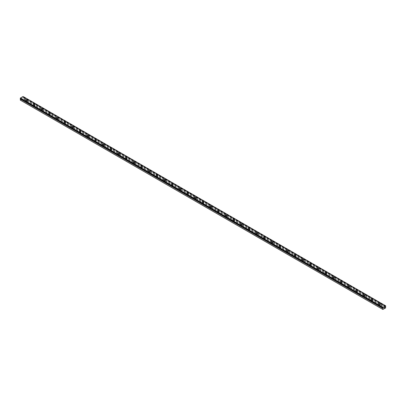<?xml version="1.0" encoding="UTF-8"?>
<svg xmlns="http://www.w3.org/2000/svg" width="406" height="406" viewBox="0 0 406 406"><rect width="100%" height="100%" fill="white"/><g stroke="black" fill="none" stroke-linecap="round" stroke-linejoin="round"><path stroke-width="0.3" stroke-dasharray="2.03 1.52" d="M20.305 98.506L20.645 98.704M385.441 306.444L22.914 97.146L23.081 96.486M20.3 100.125L23.025 98.734L22.914 97.146M26.197 102.434A0.477 0.274 0 0 0 26.867 102.048A0.477 0.274 0 0 0 26.197 102.434M26.197 101.216A0.477 0.274 0 0 0 26.867 100.83A0.477 0.274 0 0 0 26.197 101.216M27.349 100.028L27.349 100.028A0.812 0.472 180 0 1 26.847 100.465A0.812 0.472 180 0 1 25.959 100.363A0.812 0.472 180 0 1 25.72 100.028L25.72 100.028M33.871 106.864A0.477 0.274 0 0 0 34.54 106.479A0.477 0.274 0 0 0 33.871 106.864M33.871 105.646A0.477 0.274 0 0 0 34.54 105.261A0.477 0.274 0 0 0 33.871 105.646M35.023 104.459L35.023 104.459A0.812 0.472 180 0 1 34.52 104.895A0.812 0.472 180 0 1 33.632 104.794A0.812 0.472 180 0 1 33.393 104.459L33.393 104.459M41.544 111.295A0.477 0.274 0 0 0 42.214 110.909A0.477 0.274 0 0 0 41.544 111.295M41.544 110.077A0.477 0.274 0 0 0 42.214 109.691A0.477 0.274 0 0 0 41.544 110.077M42.691 108.889L42.691 108.889A0.812 0.472 180 0 1 42.188 109.321A0.812 0.472 180 0 1 41.305 109.219A0.812 0.472 180 0 1 41.067 108.889L41.067 108.889M49.217 115.725A0.477 0.274 0 0 0 49.887 115.34A0.477 0.274 0 0 0 49.217 115.725M49.217 114.507A0.477 0.274 0 0 0 49.887 114.122A0.477 0.274 0 0 0 49.217 114.507M50.364 113.32L50.364 113.32A0.812 0.472 180 0 1 49.862 113.751A0.812 0.472 180 0 1 48.974 113.65A0.812 0.472 180 0 1 48.735 113.32L48.735 113.315M56.886 120.156A0.477 0.274 0 0 0 57.561 119.765A0.477 0.274 0 0 0 56.886 120.156M56.886 118.938A0.477 0.274 0 0 0 57.561 118.547A0.477 0.274 0 0 0 56.886 118.938M58.038 117.75L58.038 117.745A0.812 0.472 180 0 1 58.038 117.75A0.812 0.472 180 0 1 57.535 118.182A0.812 0.472 180 0 1 56.647 118.08A0.812 0.472 180 0 1 56.409 117.75A0.812 0.472 180 0 1 56.409 117.745L56.409 117.745M64.559 124.586A0.477 0.274 0 0 0 65.234 124.195A0.477 0.274 0 0 0 64.559 124.586M64.559 123.368A0.477 0.274 0 0 0 65.234 122.977A0.477 0.274 0 0 0 64.559 123.368M65.711 122.176L65.711 122.176A0.812 0.472 180 0 1 65.209 122.612A0.812 0.472 180 0 1 64.321 122.51A0.812 0.472 180 0 1 64.082 122.176L64.082 122.176M72.232 129.012A0.477 0.274 0 0 0 72.902 128.626A0.477 0.274 0 0 0 72.232 129.012M72.232 127.794A0.477 0.274 0 0 0 72.902 127.408A0.477 0.274 0 0 0 72.232 127.794M73.384 126.606L73.384 126.606A0.812 0.472 180 0 1 72.882 127.042A0.812 0.472 180 0 1 71.994 126.941A0.812 0.472 180 0 1 71.755 126.606L71.755 126.606M79.906 133.442A0.477 0.274 0 0 0 80.576 133.056A0.477 0.274 0 0 0 79.906 133.442M79.906 132.224A0.477 0.274 0 0 0 80.576 131.838A0.477 0.274 0 0 0 79.906 132.224M81.053 131.036L81.053 131.036A0.812 0.472 180 0 1 80.55 131.473A0.812 0.472 180 0 1 79.667 131.371A0.812 0.472 180 0 1 79.429 131.036L79.429 131.036M87.579 137.873A0.477 0.274 0 0 0 88.249 137.487A0.477 0.274 0 0 0 87.579 137.873M87.579 136.655A0.477 0.274 0 0 0 88.249 136.269A0.477 0.274 0 0 0 87.579 136.655M88.726 135.467L88.726 135.467A0.812 0.472 180 0 1 88.224 135.898A0.812 0.472 180 0 1 87.336 135.797A0.812 0.472 180 0 1 87.097 135.467L87.097 135.467M95.253 142.303A0.477 0.274 0 0 0 95.923 141.917A0.477 0.274 0 0 0 95.253 142.303M95.253 141.085A0.477 0.274 0 0 0 95.923 140.699A0.477 0.274 0 0 0 95.253 141.085M96.4 139.897L96.4 139.897A0.812 0.472 180 0 1 95.897 140.329A0.812 0.472 180 0 1 95.009 140.227A0.812 0.472 180 0 1 94.771 139.897L94.771 139.892M102.921 146.733A0.477 0.274 0 0 0 103.596 146.343A0.477 0.274 0 0 0 102.921 146.733M102.921 145.515A0.477 0.274 0 0 0 103.596 145.125A0.477 0.274 0 0 0 102.921 145.515M104.073 144.328L104.073 144.323A0.812 0.472 180 0 1 104.073 144.328A0.812 0.472 180 0 1 103.571 144.759A0.812 0.472 180 0 1 102.682 144.658A0.812 0.472 180 0 1 102.444 144.328A0.812 0.472 180 0 1 102.444 144.323L102.444 144.323M110.594 151.164A0.477 0.274 0 0 0 111.264 150.773A0.477 0.274 0 0 0 110.594 151.164M110.594 149.946A0.477 0.274 0 0 0 111.264 149.555A0.477 0.274 0 0 0 110.594 149.946M111.746 148.753L111.746 148.753A0.812 0.472 180 0 1 111.244 149.19A0.812 0.472 180 0 1 110.356 149.088A0.812 0.472 180 0 1 110.117 148.753L110.117 148.753M118.268 155.589A0.477 0.274 0 0 0 118.938 155.204A0.477 0.274 0 0 0 118.268 155.589M118.268 154.371A0.477 0.274 0 0 0 118.938 153.986A0.477 0.274 0 0 0 118.268 154.371M119.415 153.184L119.415 153.184A0.812 0.472 180 0 1 118.912 153.62A0.812 0.472 180 0 1 118.029 153.519A0.812 0.472 180 0 1 117.791 153.184L117.791 153.184M125.941 160.02A0.477 0.274 0 0 0 126.611 159.634A0.477 0.274 0 0 0 125.941 160.02M125.941 158.802A0.477 0.274 0 0 0 126.611 158.416A0.477 0.274 0 0 0 125.941 158.802M127.088 157.614L127.088 157.614A0.812 0.472 180 0 1 126.586 158.051A0.812 0.472 180 0 1 125.703 157.949A0.812 0.472 180 0 1 125.464 157.614L125.464 157.614M133.615 164.45A0.477 0.274 0 0 0 134.285 164.065A0.477 0.274 0 0 0 133.615 164.45M133.615 163.232A0.477 0.274 0 0 0 134.285 162.847A0.477 0.274 0 0 0 133.615 163.232M134.762 162.045L134.762 162.045A0.812 0.472 180 0 1 134.259 162.481A0.812 0.472 180 0 1 133.371 162.375A0.812 0.472 180 0 1 133.132 162.045L133.132 162.045M141.283 168.881A0.477 0.274 0 0 0 141.958 168.495A0.477 0.274 0 0 0 141.283 168.881M141.283 167.663A0.477 0.274 0 0 0 141.958 167.277A0.477 0.274 0 0 0 141.283 167.663M142.435 166.47L142.435 166.475A0.812 0.472 180 0 1 141.933 166.907A0.812 0.472 180 0 1 141.044 166.805A0.812 0.472 180 0 1 140.806 166.475L140.806 166.47M148.956 173.311A0.477 0.274 0 0 0 149.626 172.92A0.477 0.274 0 0 0 148.956 173.311M148.956 172.093A0.477 0.274 0 0 0 149.626 171.702A0.477 0.274 0 0 0 148.956 172.093M150.108 170.906L150.108 170.901A0.812 0.472 180 0 1 150.108 170.906A0.812 0.472 180 0 1 149.606 171.337A0.812 0.472 180 0 1 148.718 171.236A0.812 0.472 180 0 1 148.479 170.906A0.812 0.472 180 0 1 148.479 170.901L148.479 170.901M156.63 177.742A0.477 0.274 0 0 0 157.3 177.351A0.477 0.274 0 0 0 156.63 177.742M156.63 176.524A0.477 0.274 0 0 0 157.3 176.133A0.477 0.274 0 0 0 156.63 176.524M157.777 175.331L157.777 175.331A0.812 0.472 180 0 1 157.274 175.768A0.812 0.472 180 0 1 156.391 175.666A0.812 0.472 180 0 1 156.153 175.331L156.153 175.331M164.303 182.167A0.477 0.274 0 0 0 164.973 181.781A0.477 0.274 0 0 0 164.303 182.167M164.303 180.949A0.477 0.274 0 0 0 164.973 180.563A0.477 0.274 0 0 0 164.303 180.949M165.45 179.762L165.45 179.762A0.812 0.472 180 0 1 164.948 180.198A0.812 0.472 180 0 1 164.065 180.097A0.812 0.472 180 0 1 163.826 179.762L163.826 179.762M171.977 186.598A0.477 0.274 0 0 0 172.646 186.212A0.477 0.274 0 0 0 171.977 186.598M171.977 185.38A0.477 0.274 0 0 0 172.646 184.994A0.477 0.274 0 0 0 171.977 185.38M173.123 184.192L173.123 184.192A0.812 0.472 180 0 1 172.621 184.628A0.812 0.472 180 0 1 171.733 184.527A0.812 0.472 180 0 1 171.494 184.192L171.494 184.192M179.645 191.028A0.477 0.274 0 0 0 180.32 190.642A0.477 0.274 0 0 0 179.645 191.028M179.645 189.81A0.477 0.274 0 0 0 180.32 189.424A0.477 0.274 0 0 0 179.645 189.81M180.797 188.623L180.797 188.623A0.812 0.472 180 0 1 180.294 189.059A0.812 0.472 180 0 1 179.406 188.952A0.812 0.472 180 0 1 179.168 188.623L179.168 188.623M187.318 195.459A0.477 0.274 0 0 0 187.993 195.073A0.477 0.274 0 0 0 187.318 195.459M187.318 194.241A0.477 0.274 0 0 0 187.993 193.855A0.477 0.274 0 0 0 187.318 194.241M188.47 193.053L188.47 193.053A0.812 0.472 180 0 1 187.968 193.484A0.812 0.472 180 0 1 187.08 193.383A0.812 0.472 180 0 1 186.841 193.053L186.841 193.048M194.992 199.889A0.477 0.274 0 0 0 195.662 199.498A0.477 0.274 0 0 0 194.992 199.889M194.992 198.671A0.477 0.274 0 0 0 195.662 198.28A0.477 0.274 0 0 0 194.992 198.671M196.144 197.483L196.144 197.478A0.812 0.472 180 0 1 196.144 197.483A0.812 0.472 180 0 1 195.641 197.915A0.812 0.472 180 0 1 194.753 197.813A0.812 0.472 180 0 1 194.515 197.483A0.812 0.472 180 0 1 194.515 197.478L194.515 197.483M202.665 204.32A0.477 0.274 0 0 0 203.335 203.929A0.477 0.274 0 0 0 202.665 204.32M202.665 203.101A0.477 0.274 0 0 0 203.335 202.711A0.477 0.274 0 0 0 202.665 203.101M203.812 201.909L203.812 201.909A0.812 0.472 180 0 1 203.31 202.345A0.812 0.472 180 0 1 202.427 202.244A0.812 0.472 180 0 1 202.188 201.909L202.188 201.909M210.338 208.75A0.477 0.274 0 0 0 211.008 208.359A0.477 0.274 0 0 0 210.338 208.75M210.338 207.527A0.477 0.274 0 0 0 211.008 207.141A0.477 0.274 0 0 0 210.338 207.527M211.485 206.339L211.485 206.339A0.812 0.472 180 0 1 210.983 206.776A0.812 0.472 180 0 1 210.095 206.674A0.812 0.472 180 0 1 209.856 206.339L209.856 206.339M218.007 213.175A0.477 0.274 0 0 0 218.682 212.79A0.477 0.274 0 0 0 218.007 213.175M218.007 211.957A0.477 0.274 0 0 0 218.682 211.572A0.477 0.274 0 0 0 218.007 211.957M219.159 210.77L219.159 210.77A0.812 0.472 180 0 1 218.656 211.206A0.812 0.472 180 0 1 217.768 211.105A0.812 0.472 180 0 1 217.53 210.77L217.53 210.77M225.68 217.606A0.477 0.274 0 0 0 226.355 217.22A0.477 0.274 0 0 0 225.68 217.606M225.68 216.388A0.477 0.274 0 0 0 226.355 216.002A0.477 0.274 0 0 0 225.68 216.388M226.832 215.2L226.832 215.2A0.812 0.472 180 0 1 226.33 215.637A0.812 0.472 180 0 1 225.442 215.53A0.812 0.472 180 0 1 225.203 215.2L225.203 215.2M233.354 222.036A0.477 0.274 0 0 0 234.023 221.651A0.477 0.274 0 0 0 233.354 222.036M233.354 220.818A0.477 0.274 0 0 0 234.023 220.433A0.477 0.274 0 0 0 233.354 220.818M234.506 219.631L234.506 219.631A0.812 0.472 180 0 1 234.003 220.062A0.812 0.472 180 0 1 233.115 219.961A0.812 0.472 180 0 1 232.877 219.631L232.877 219.626M241.027 226.467A0.477 0.274 0 0 0 241.697 226.076A0.477 0.274 0 0 0 241.027 226.467M241.027 225.249A0.477 0.274 0 0 0 241.697 224.858A0.477 0.274 0 0 0 241.027 225.249M242.174 224.061L242.174 224.056A0.812 0.472 180 0 1 242.174 224.061A0.812 0.472 180 0 1 241.671 224.493A0.812 0.472 180 0 1 240.788 224.391A0.812 0.472 180 0 1 240.55 224.061A0.812 0.472 180 0 1 240.55 224.056L240.55 224.056M248.7 230.897A0.477 0.274 0 0 0 249.37 230.506A0.477 0.274 0 0 0 248.7 230.897M248.7 229.679A0.477 0.274 0 0 0 249.37 229.288A0.477 0.274 0 0 0 248.7 229.679M249.847 228.492L249.847 228.487A0.812 0.472 180 0 1 249.847 228.492A0.812 0.472 180 0 1 249.345 228.923A0.812 0.472 180 0 1 248.457 228.822A0.812 0.472 180 0 1 248.223 228.492A0.812 0.472 180 0 1 248.223 228.487L248.223 228.492M256.374 235.328A0.477 0.274 0 0 0 257.044 234.937A0.477 0.274 0 0 0 256.374 235.328M256.374 234.105A0.477 0.274 0 0 0 257.044 233.719A0.477 0.274 0 0 0 256.374 234.105M257.521 232.917L257.521 232.917A0.812 0.472 180 0 1 257.018 233.354A0.812 0.472 180 0 1 256.13 233.252A0.812 0.472 180 0 1 255.892 232.917L255.892 232.917M264.042 239.753A0.477 0.274 0 0 0 264.717 239.367A0.477 0.274 0 0 0 264.042 239.753M264.042 238.535A0.477 0.274 0 0 0 264.717 238.149A0.477 0.274 0 0 0 264.042 238.535M265.194 237.348L265.194 237.348A0.812 0.472 180 0 1 264.692 237.784A0.812 0.472 180 0 1 263.804 237.683A0.812 0.472 180 0 1 263.565 237.348L263.565 237.348M271.715 244.184A0.477 0.274 0 0 0 272.385 243.798A0.477 0.274 0 0 0 271.715 244.184M271.715 242.966A0.477 0.274 0 0 0 272.385 242.58A0.477 0.274 0 0 0 271.715 242.966M272.868 241.778L272.868 241.778A0.812 0.472 180 0 1 272.365 242.215A0.812 0.472 180 0 1 271.477 242.108A0.812 0.472 180 0 1 271.238 241.778L271.238 241.778M279.389 248.614A0.477 0.274 0 0 0 280.059 248.228A0.477 0.274 0 0 0 279.389 248.614M279.389 247.396A0.477 0.274 0 0 0 280.059 247.01A0.477 0.274 0 0 0 279.389 247.396M280.536 246.209L280.536 246.209A0.812 0.472 180 0 1 280.033 246.64A0.812 0.472 180 0 1 279.15 246.538A0.812 0.472 180 0 1 278.912 246.209L278.912 246.203M287.062 253.045A0.477 0.274 0 0 0 287.732 252.654A0.477 0.274 0 0 0 287.062 253.045M287.062 251.827A0.477 0.274 0 0 0 287.732 251.436A0.477 0.274 0 0 0 287.062 251.827M288.209 250.639L288.209 250.634A0.812 0.472 180 0 1 288.209 250.639A0.812 0.472 180 0 1 287.707 251.07A0.812 0.472 180 0 1 286.824 250.969A0.812 0.472 180 0 1 286.585 250.639A0.812 0.472 180 0 1 286.585 250.634L286.585 250.634M294.736 257.475A0.477 0.274 0 0 0 295.406 257.084A0.477 0.274 0 0 0 294.736 257.475M294.736 256.257A0.477 0.274 0 0 0 295.406 255.866A0.477 0.274 0 0 0 294.736 256.257M295.883 255.069L295.883 255.064A0.812 0.472 180 0 1 295.883 255.069A0.812 0.472 180 0 1 295.38 255.501A0.812 0.472 180 0 1 294.492 255.399A0.812 0.472 180 0 1 294.254 255.069A0.812 0.472 180 0 1 294.254 255.064L294.254 255.064M302.404 261.906A0.477 0.274 0 0 0 303.079 261.515A0.477 0.274 0 0 0 302.404 261.906M302.404 260.688A0.477 0.274 0 0 0 303.079 260.297A0.477 0.274 0 0 0 302.404 260.688M303.556 259.495L303.556 259.495A0.812 0.472 180 0 1 303.054 259.931A0.812 0.472 180 0 1 302.165 259.83A0.812 0.472 180 0 1 301.927 259.495L301.927 259.495M310.077 266.331A0.477 0.274 0 0 0 310.747 265.945A0.477 0.274 0 0 0 310.077 266.331M310.077 265.113A0.477 0.274 0 0 0 310.747 264.727A0.477 0.274 0 0 0 310.077 265.113M311.229 263.925L311.229 263.925A0.812 0.472 180 0 1 310.727 264.362A0.812 0.472 180 0 1 309.839 264.26A0.812 0.472 180 0 1 309.6 263.925L309.6 263.925M317.751 270.761A0.477 0.274 0 0 0 318.421 270.376A0.477 0.274 0 0 0 317.751 270.761M317.751 269.543A0.477 0.274 0 0 0 318.421 269.158A0.477 0.274 0 0 0 317.751 269.543M318.903 268.356L318.903 268.356A0.812 0.472 180 0 1 318.4 268.792A0.812 0.472 180 0 1 317.512 268.691A0.812 0.472 180 0 1 317.274 268.356L317.274 268.356M325.424 275.192A0.477 0.274 0 0 0 326.094 274.806A0.477 0.274 0 0 0 325.424 275.192M325.424 273.974A0.477 0.274 0 0 0 326.094 273.588A0.477 0.274 0 0 0 325.424 273.974M326.571 272.786L326.571 272.786A0.812 0.472 180 0 1 326.069 273.218A0.812 0.472 180 0 1 325.186 273.116A0.812 0.472 180 0 1 324.947 272.786L324.947 272.781M333.098 279.622A0.477 0.274 0 0 0 333.768 279.237A0.477 0.274 0 0 0 333.098 279.622M333.098 278.404A0.477 0.274 0 0 0 333.768 278.014A0.477 0.274 0 0 0 333.098 278.404M334.245 277.217L334.245 277.212A0.812 0.472 180 0 1 334.245 277.217A0.812 0.472 180 0 1 333.742 277.648A0.812 0.472 180 0 1 332.854 277.547A0.812 0.472 180 0 1 332.615 277.217A0.812 0.472 180 0 1 332.615 277.212L332.615 277.212M340.766 284.053A0.477 0.274 0 0 0 341.441 283.662A0.477 0.274 0 0 0 340.766 284.053M340.766 282.835A0.477 0.274 0 0 0 341.441 282.444A0.477 0.274 0 0 0 340.766 282.835M341.918 281.647L341.918 281.642A0.812 0.472 180 0 1 341.918 281.647A0.812 0.472 180 0 1 341.416 282.079A0.812 0.472 180 0 1 340.527 281.977A0.812 0.472 180 0 1 340.289 281.647A0.812 0.472 180 0 1 340.289 281.642L340.289 281.642M348.439 288.483A0.477 0.274 0 0 0 349.114 288.093A0.477 0.274 0 0 0 348.439 288.483M348.439 287.265A0.477 0.274 0 0 0 349.114 286.875A0.477 0.274 0 0 0 348.439 287.265M349.591 286.073L349.591 286.073A0.812 0.472 180 0 1 349.089 286.509A0.812 0.472 180 0 1 348.201 286.408A0.812 0.472 180 0 1 347.962 286.073L347.962 286.073M356.113 292.909A0.477 0.274 0 0 0 356.783 292.523A0.477 0.274 0 0 0 356.113 292.909M356.113 291.691A0.477 0.274 0 0 0 356.783 291.305A0.477 0.274 0 0 0 356.113 291.691M357.265 290.503L357.265 290.503A0.812 0.472 180 0 1 356.762 290.94A0.812 0.472 180 0 1 355.874 290.838A0.812 0.472 180 0 1 355.636 290.503L355.636 290.503M363.786 297.339A0.477 0.274 0 0 0 364.456 296.953A0.477 0.274 0 0 0 363.786 297.339M363.786 296.121A0.477 0.274 0 0 0 364.456 295.735A0.477 0.274 0 0 0 363.786 296.121M364.933 294.934L364.933 294.934A0.812 0.472 180 0 1 364.431 295.37A0.812 0.472 180 0 1 363.548 295.269A0.812 0.472 180 0 1 363.309 294.934L363.309 294.934M371.46 301.77A0.477 0.274 0 0 0 372.129 301.384A0.477 0.274 0 0 0 371.46 301.77M371.46 300.552A0.477 0.274 0 0 0 372.129 300.166A0.477 0.274 0 0 0 371.46 300.552M372.606 299.359L372.606 299.364A0.812 0.472 180 0 1 372.104 299.795A0.812 0.472 180 0 1 371.216 299.694A0.812 0.472 180 0 1 370.977 299.364L370.977 299.359M379.133 306.2A0.477 0.274 0 0 0 379.803 305.814A0.477 0.274 0 0 0 379.133 306.2M379.133 304.982A0.477 0.274 0 0 0 379.803 304.591A0.477 0.274 0 0 0 379.133 304.982M380.28 303.795L380.28 303.795A0.812 0.472 180 0 1 379.777 304.226A0.812 0.472 180 0 1 378.889 304.124A0.812 0.472 180 0 1 378.651 303.795L378.651 303.789M378.889 305.119A0.812 0.472 0 0 0 379.777 305.221A0.812 0.472 0 0 0 380.28 304.789A0.812 0.472 0 0 0 380.041 304.454A0.812 0.472 0 0 0 379.153 304.353A0.812 0.472 0 0 0 378.651 304.789A0.812 0.472 0 0 0 378.889 305.119M378.889 304.236A0.812 0.472 0 0 0 379.777 304.338A0.812 0.472 0 0 0 380.28 303.906A0.812 0.472 0 0 0 380.041 303.571A0.812 0.472 0 0 0 379.153 303.47A0.812 0.472 0 0 0 378.651 303.906A0.812 0.472 0 0 0 378.889 304.236M371.216 300.689A0.812 0.472 0 0 0 372.104 300.79A0.812 0.472 0 0 0 372.606 300.359A0.812 0.472 0 0 0 372.368 300.024A0.812 0.472 0 0 0 371.48 299.922A0.812 0.472 0 0 0 370.977 300.359A0.812 0.472 0 0 0 371.216 300.689M371.216 299.806A0.812 0.472 0 0 0 372.104 299.907A0.812 0.472 0 0 0 372.606 299.476A0.812 0.472 0 0 0 372.368 299.141A0.812 0.472 0 0 0 371.48 299.039A0.812 0.472 0 0 0 370.977 299.476A0.812 0.472 0 0 0 371.216 299.806M363.548 296.258A0.812 0.472 0 0 0 364.431 296.365A0.812 0.472 0 0 0 364.933 295.928A0.812 0.472 0 0 0 364.695 295.598A0.812 0.472 0 0 0 363.812 295.492A0.812 0.472 0 0 0 363.309 295.928A0.812 0.472 0 0 0 363.548 296.258M363.548 295.375A0.812 0.472 0 0 0 364.431 295.477A0.812 0.472 0 0 0 364.933 295.045A0.812 0.472 0 0 0 364.695 294.71A0.812 0.472 0 0 0 363.812 294.609A0.812 0.472 0 0 0 363.309 295.045A0.812 0.472 0 0 0 363.548 295.375M355.874 291.833A0.812 0.472 0 0 0 356.762 291.934A0.812 0.472 0 0 0 357.265 291.498A0.812 0.472 0 0 0 357.026 291.168A0.812 0.472 0 0 0 356.138 291.066A0.812 0.472 0 0 0 355.636 291.498A0.812 0.472 0 0 0 355.874 291.833M355.874 290.95A0.812 0.472 0 0 0 356.762 291.051A0.812 0.472 0 0 0 357.265 290.615A0.812 0.472 0 0 0 357.026 290.285A0.812 0.472 0 0 0 356.138 290.183A0.812 0.472 0 0 0 355.636 290.615A0.812 0.472 0 0 0 355.874 290.95M348.201 287.402A0.812 0.472 0 0 0 349.089 287.504A0.812 0.472 0 0 0 349.591 287.067A0.812 0.472 0 0 0 349.353 286.737A0.812 0.472 0 0 0 348.465 286.636A0.812 0.472 0 0 0 347.962 287.067A0.812 0.472 0 0 0 348.201 287.402M348.201 286.519A0.812 0.472 0 0 0 349.089 286.621A0.812 0.472 0 0 0 349.591 286.184A0.812 0.472 0 0 0 349.353 285.854A0.812 0.472 0 0 0 348.465 285.753A0.812 0.472 0 0 0 347.962 286.184A0.812 0.472 0 0 0 348.201 286.519M340.527 282.972A0.812 0.472 0 0 0 341.416 283.073A0.812 0.472 0 0 0 341.918 282.642A0.812 0.472 0 0 0 341.679 282.307A0.812 0.472 0 0 0 340.791 282.206A0.812 0.472 0 0 0 340.289 282.642A0.812 0.472 0 0 0 340.527 282.972M340.527 282.089A0.812 0.472 0 0 0 341.416 282.19A0.812 0.472 0 0 0 341.918 281.754A0.812 0.472 0 0 0 341.679 281.424A0.812 0.472 0 0 0 340.791 281.322A0.812 0.472 0 0 0 340.289 281.754A0.812 0.472 0 0 0 340.527 282.089M332.854 278.541A0.812 0.472 0 0 0 333.742 278.643A0.812 0.472 0 0 0 334.245 278.212A0.812 0.472 0 0 0 334.006 277.877A0.812 0.472 0 0 0 333.118 277.775A0.812 0.472 0 0 0 332.615 278.212A0.812 0.472 0 0 0 332.854 278.541M332.854 277.658A0.812 0.472 0 0 0 333.742 277.76A0.812 0.472 0 0 0 334.245 277.328A0.812 0.472 0 0 0 334.006 276.993A0.812 0.472 0 0 0 333.118 276.892A0.812 0.472 0 0 0 332.615 277.328A0.812 0.472 0 0 0 332.854 277.658M325.186 274.111A0.812 0.472 0 0 0 326.069 274.212A0.812 0.472 0 0 0 326.571 273.781A0.812 0.472 0 0 0 326.333 273.446A0.812 0.472 0 0 0 325.45 273.345A0.812 0.472 0 0 0 324.947 273.781A0.812 0.472 0 0 0 325.186 274.111M325.186 273.228A0.812 0.472 0 0 0 326.069 273.329A0.812 0.472 0 0 0 326.571 272.898A0.812 0.472 0 0 0 326.333 272.563A0.812 0.472 0 0 0 325.45 272.462A0.812 0.472 0 0 0 324.947 272.898A0.812 0.472 0 0 0 325.186 273.228M317.512 269.68A0.812 0.472 0 0 0 318.4 269.787A0.812 0.472 0 0 0 318.903 269.351A0.812 0.472 0 0 0 318.664 269.021A0.812 0.472 0 0 0 317.776 268.914A0.812 0.472 0 0 0 317.274 269.351A0.812 0.472 0 0 0 317.512 269.68M317.512 268.797A0.812 0.472 0 0 0 318.4 268.899A0.812 0.472 0 0 0 318.903 268.467A0.812 0.472 0 0 0 318.664 268.133A0.812 0.472 0 0 0 317.776 268.031A0.812 0.472 0 0 0 317.274 268.467A0.812 0.472 0 0 0 317.512 268.797M309.839 265.255A0.812 0.472 0 0 0 310.727 265.357A0.812 0.472 0 0 0 311.229 264.92A0.812 0.472 0 0 0 310.991 264.59A0.812 0.472 0 0 0 310.103 264.489A0.812 0.472 0 0 0 309.6 264.92A0.812 0.472 0 0 0 309.839 265.255M309.839 264.367A0.812 0.472 0 0 0 310.727 264.473A0.812 0.472 0 0 0 311.229 264.037A0.812 0.472 0 0 0 310.991 263.707A0.812 0.472 0 0 0 310.103 263.601A0.812 0.472 0 0 0 309.6 264.037A0.812 0.472 0 0 0 309.839 264.367M302.165 260.825A0.812 0.472 0 0 0 303.054 260.926A0.812 0.472 0 0 0 303.556 260.49A0.812 0.472 0 0 0 303.318 260.16A0.812 0.472 0 0 0 302.429 260.058A0.812 0.472 0 0 0 301.927 260.49A0.812 0.472 0 0 0 302.165 260.825M302.165 259.942A0.812 0.472 0 0 0 303.054 260.043A0.812 0.472 0 0 0 303.556 259.607A0.812 0.472 0 0 0 303.318 259.277A0.812 0.472 0 0 0 302.429 259.175A0.812 0.472 0 0 0 301.927 259.607A0.812 0.472 0 0 0 302.165 259.942M294.492 256.394A0.812 0.472 0 0 0 295.38 256.496A0.812 0.472 0 0 0 295.883 256.059A0.812 0.472 0 0 0 295.644 255.729A0.812 0.472 0 0 0 294.756 255.628A0.812 0.472 0 0 0 294.254 256.059A0.812 0.472 0 0 0 294.492 256.394M294.492 255.511A0.812 0.472 0 0 0 295.38 255.613A0.812 0.472 0 0 0 295.883 255.176A0.812 0.472 0 0 0 295.644 254.846A0.812 0.472 0 0 0 294.756 254.745A0.812 0.472 0 0 0 294.254 255.176A0.812 0.472 0 0 0 294.492 255.511M286.824 251.964A0.812 0.472 0 0 0 287.707 252.065A0.812 0.472 0 0 0 288.209 251.634A0.812 0.472 0 0 0 287.971 251.299A0.812 0.472 0 0 0 287.088 251.197A0.812 0.472 0 0 0 286.585 251.634A0.812 0.472 0 0 0 286.824 251.964M286.824 251.081A0.812 0.472 0 0 0 287.707 251.182A0.812 0.472 0 0 0 288.209 250.751A0.812 0.472 0 0 0 287.971 250.416A0.812 0.472 0 0 0 287.088 250.314A0.812 0.472 0 0 0 286.585 250.751A0.812 0.472 0 0 0 286.824 251.081M279.15 247.533A0.812 0.472 0 0 0 280.033 247.635A0.812 0.472 0 0 0 280.536 247.203A0.812 0.472 0 0 0 280.297 246.868A0.812 0.472 0 0 0 279.414 246.767A0.812 0.472 0 0 0 278.912 247.203A0.812 0.472 0 0 0 279.15 247.533M279.15 246.65A0.812 0.472 0 0 0 280.033 246.752A0.812 0.472 0 0 0 280.536 246.32A0.812 0.472 0 0 0 280.297 245.985A0.812 0.472 0 0 0 279.414 245.884A0.812 0.472 0 0 0 278.912 246.32A0.812 0.472 0 0 0 279.15 246.65M271.477 243.103A0.812 0.472 0 0 0 272.365 243.209A0.812 0.472 0 0 0 272.868 242.773A0.812 0.472 0 0 0 272.629 242.443A0.812 0.472 0 0 0 271.741 242.336A0.812 0.472 0 0 0 271.238 242.773A0.812 0.472 0 0 0 271.477 243.103M271.477 242.22A0.812 0.472 0 0 0 272.365 242.321A0.812 0.472 0 0 0 272.868 241.89A0.812 0.472 0 0 0 272.629 241.555A0.812 0.472 0 0 0 271.741 241.453A0.812 0.472 0 0 0 271.238 241.89A0.812 0.472 0 0 0 271.477 242.22M263.804 238.677A0.812 0.472 0 0 0 264.692 238.779A0.812 0.472 0 0 0 265.194 238.342A0.812 0.472 0 0 0 264.956 238.012A0.812 0.472 0 0 0 264.067 237.911A0.812 0.472 0 0 0 263.565 238.342A0.812 0.472 0 0 0 263.804 238.677M263.804 237.789A0.812 0.472 0 0 0 264.692 237.896A0.812 0.472 0 0 0 265.194 237.459A0.812 0.472 0 0 0 264.956 237.129A0.812 0.472 0 0 0 264.067 237.023A0.812 0.472 0 0 0 263.565 237.459A0.812 0.472 0 0 0 263.804 237.789M256.13 234.247A0.812 0.472 0 0 0 257.018 234.348A0.812 0.472 0 0 0 257.521 233.912A0.812 0.472 0 0 0 257.282 233.582A0.812 0.472 0 0 0 256.394 233.48A0.812 0.472 0 0 0 255.892 233.912A0.812 0.472 0 0 0 256.13 234.247M256.13 233.364A0.812 0.472 0 0 0 257.018 233.465A0.812 0.472 0 0 0 257.521 233.029A0.812 0.472 0 0 0 257.282 232.699A0.812 0.472 0 0 0 256.394 232.597A0.812 0.472 0 0 0 255.892 233.029A0.812 0.472 0 0 0 256.13 233.364M248.457 229.816A0.812 0.472 0 0 0 249.345 229.918A0.812 0.472 0 0 0 249.847 229.481A0.812 0.472 0 0 0 249.609 229.151A0.812 0.472 0 0 0 248.726 229.05A0.812 0.472 0 0 0 248.223 229.481A0.812 0.472 0 0 0 248.457 229.816M248.457 228.933A0.812 0.472 0 0 0 249.345 229.035A0.812 0.472 0 0 0 249.847 228.598A0.812 0.472 0 0 0 249.609 228.268A0.812 0.472 0 0 0 248.726 228.167A0.812 0.472 0 0 0 248.223 228.598A0.812 0.472 0 0 0 248.457 228.933M240.788 225.386A0.812 0.472 0 0 0 241.671 225.487A0.812 0.472 0 0 0 242.174 225.056A0.812 0.472 0 0 0 241.935 224.721A0.812 0.472 0 0 0 241.052 224.619A0.812 0.472 0 0 0 240.55 225.056A0.812 0.472 0 0 0 240.788 225.386M240.788 224.503A0.812 0.472 0 0 0 241.671 224.604A0.812 0.472 0 0 0 242.174 224.168A0.812 0.472 0 0 0 241.935 223.838A0.812 0.472 0 0 0 241.052 223.736A0.812 0.472 0 0 0 240.55 224.168A0.812 0.472 0 0 0 240.788 224.503M233.115 220.955A0.812 0.472 0 0 0 234.003 221.057A0.812 0.472 0 0 0 234.506 220.625A0.812 0.472 0 0 0 234.267 220.291A0.812 0.472 0 0 0 233.379 220.189A0.812 0.472 0 0 0 232.877 220.625A0.812 0.472 0 0 0 233.115 220.955M233.115 220.072A0.812 0.472 0 0 0 234.003 220.174A0.812 0.472 0 0 0 234.506 219.742A0.812 0.472 0 0 0 234.267 219.407A0.812 0.472 0 0 0 233.379 219.306A0.812 0.472 0 0 0 232.877 219.742A0.812 0.472 0 0 0 233.115 220.072M225.442 216.525A0.812 0.472 0 0 0 226.33 216.626A0.812 0.472 0 0 0 226.832 216.195A0.812 0.472 0 0 0 226.594 215.86A0.812 0.472 0 0 0 225.706 215.759A0.812 0.472 0 0 0 225.203 216.195A0.812 0.472 0 0 0 225.442 216.525M225.442 215.642A0.812 0.472 0 0 0 226.33 215.743A0.812 0.472 0 0 0 226.832 215.312A0.812 0.472 0 0 0 226.594 214.977A0.812 0.472 0 0 0 225.706 214.875A0.812 0.472 0 0 0 225.203 215.312A0.812 0.472 0 0 0 225.442 215.642M217.768 212.099A0.812 0.472 0 0 0 218.656 212.201A0.812 0.472 0 0 0 219.159 211.765A0.812 0.472 0 0 0 218.92 211.435A0.812 0.472 0 0 0 218.032 211.333A0.812 0.472 0 0 0 217.53 211.765A0.812 0.472 0 0 0 217.768 212.099M217.768 211.211A0.812 0.472 0 0 0 218.656 211.318A0.812 0.472 0 0 0 219.159 210.881A0.812 0.472 0 0 0 218.92 210.552A0.812 0.472 0 0 0 218.032 210.445A0.812 0.472 0 0 0 217.53 210.881A0.812 0.472 0 0 0 217.768 211.211M210.095 207.669A0.812 0.472 0 0 0 210.983 207.77A0.812 0.472 0 0 0 211.485 207.334A0.812 0.472 0 0 0 211.247 207.004A0.812 0.472 0 0 0 210.359 206.903A0.812 0.472 0 0 0 209.856 207.334A0.812 0.472 0 0 0 210.095 207.669M210.095 206.786A0.812 0.472 0 0 0 210.983 206.887A0.812 0.472 0 0 0 211.485 206.451A0.812 0.472 0 0 0 211.247 206.121A0.812 0.472 0 0 0 210.359 206.02A0.812 0.472 0 0 0 209.856 206.451A0.812 0.472 0 0 0 210.095 206.786M202.427 203.239A0.812 0.472 0 0 0 203.31 203.34A0.812 0.472 0 0 0 203.812 202.904A0.812 0.472 0 0 0 203.573 202.574A0.812 0.472 0 0 0 202.69 202.472A0.812 0.472 0 0 0 202.188 202.904A0.812 0.472 0 0 0 202.427 203.239M202.427 202.355A0.812 0.472 0 0 0 203.31 202.457A0.812 0.472 0 0 0 203.812 202.021A0.812 0.472 0 0 0 203.573 201.691A0.812 0.472 0 0 0 202.69 201.589A0.812 0.472 0 0 0 202.188 202.021A0.812 0.472 0 0 0 202.427 202.355M194.753 198.808A0.812 0.472 0 0 0 195.641 198.91A0.812 0.472 0 0 0 196.144 198.478A0.812 0.472 0 0 0 195.905 198.143A0.812 0.472 0 0 0 195.017 198.042A0.812 0.472 0 0 0 194.515 198.478A0.812 0.472 0 0 0 194.753 198.808M194.753 197.925A0.812 0.472 0 0 0 195.641 198.026A0.812 0.472 0 0 0 196.144 197.59A0.812 0.472 0 0 0 195.905 197.26A0.812 0.472 0 0 0 195.017 197.159A0.812 0.472 0 0 0 194.515 197.59A0.812 0.472 0 0 0 194.753 197.925M187.08 194.378A0.812 0.472 0 0 0 187.968 194.479A0.812 0.472 0 0 0 188.47 194.048A0.812 0.472 0 0 0 188.232 193.713A0.812 0.472 0 0 0 187.344 193.611A0.812 0.472 0 0 0 186.841 194.048A0.812 0.472 0 0 0 187.08 194.378M187.08 193.495A0.812 0.472 0 0 0 187.968 193.596A0.812 0.472 0 0 0 188.47 193.165A0.812 0.472 0 0 0 188.232 192.83A0.812 0.472 0 0 0 187.344 192.728A0.812 0.472 0 0 0 186.841 193.165A0.812 0.472 0 0 0 187.08 193.495M179.406 189.947A0.812 0.472 0 0 0 180.294 190.049A0.812 0.472 0 0 0 180.797 189.617A0.812 0.472 0 0 0 180.558 189.282A0.812 0.472 0 0 0 179.67 189.181A0.812 0.472 0 0 0 179.168 189.617A0.812 0.472 0 0 0 179.406 189.947M179.406 189.064A0.812 0.472 0 0 0 180.294 189.166A0.812 0.472 0 0 0 180.797 188.734A0.812 0.472 0 0 0 180.558 188.399A0.812 0.472 0 0 0 179.67 188.298A0.812 0.472 0 0 0 179.168 188.734A0.812 0.472 0 0 0 179.406 189.064M171.733 185.522A0.812 0.472 0 0 0 172.621 185.623A0.812 0.472 0 0 0 173.123 185.187A0.812 0.472 0 0 0 172.885 184.857A0.812 0.472 0 0 0 171.997 184.755A0.812 0.472 0 0 0 171.494 185.187A0.812 0.472 0 0 0 171.733 185.522M171.733 184.634A0.812 0.472 0 0 0 172.621 184.74A0.812 0.472 0 0 0 173.123 184.304A0.812 0.472 0 0 0 172.885 183.974A0.812 0.472 0 0 0 171.997 183.867A0.812 0.472 0 0 0 171.494 184.304A0.812 0.472 0 0 0 171.733 184.634M164.065 181.091A0.812 0.472 0 0 0 164.948 181.193A0.812 0.472 0 0 0 165.45 180.756A0.812 0.472 0 0 0 165.212 180.426A0.812 0.472 0 0 0 164.328 180.325A0.812 0.472 0 0 0 163.826 180.756A0.812 0.472 0 0 0 164.065 181.091M164.065 180.208A0.812 0.472 0 0 0 164.948 180.31A0.812 0.472 0 0 0 165.45 179.873A0.812 0.472 0 0 0 165.212 179.543A0.812 0.472 0 0 0 164.328 179.442A0.812 0.472 0 0 0 163.826 179.873A0.812 0.472 0 0 0 164.065 180.208M156.391 176.661A0.812 0.472 0 0 0 157.274 176.762A0.812 0.472 0 0 0 157.777 176.326A0.812 0.472 0 0 0 157.543 175.996A0.812 0.472 0 0 0 156.655 175.894A0.812 0.472 0 0 0 156.153 176.326A0.812 0.472 0 0 0 156.391 176.661M156.391 175.778A0.812 0.472 0 0 0 157.274 175.879A0.812 0.472 0 0 0 157.777 175.443A0.812 0.472 0 0 0 157.543 175.113A0.812 0.472 0 0 0 156.655 175.011A0.812 0.472 0 0 0 156.153 175.443A0.812 0.472 0 0 0 156.391 175.778M148.718 172.23A0.812 0.472 0 0 0 149.606 172.332A0.812 0.472 0 0 0 150.108 171.9A0.812 0.472 0 0 0 149.87 171.565A0.812 0.472 0 0 0 148.982 171.464A0.812 0.472 0 0 0 148.479 171.9A0.812 0.472 0 0 0 148.718 172.23M148.718 171.347A0.812 0.472 0 0 0 149.606 171.449A0.812 0.472 0 0 0 150.108 171.012A0.812 0.472 0 0 0 149.87 170.682A0.812 0.472 0 0 0 148.982 170.581A0.812 0.472 0 0 0 148.479 171.012A0.812 0.472 0 0 0 148.718 171.347M141.044 167.8A0.812 0.472 0 0 0 141.933 167.901A0.812 0.472 0 0 0 142.435 167.47A0.812 0.472 0 0 0 142.196 167.135A0.812 0.472 0 0 0 141.308 167.033A0.812 0.472 0 0 0 140.806 167.47A0.812 0.472 0 0 0 141.044 167.8M141.044 166.917A0.812 0.472 0 0 0 141.933 167.018A0.812 0.472 0 0 0 142.435 166.587A0.812 0.472 0 0 0 142.196 166.252A0.812 0.472 0 0 0 141.308 166.15A0.812 0.472 0 0 0 140.806 166.587A0.812 0.472 0 0 0 141.044 166.917M133.371 163.369A0.812 0.472 0 0 0 134.259 163.471A0.812 0.472 0 0 0 134.762 163.039A0.812 0.472 0 0 0 134.523 162.704A0.812 0.472 0 0 0 133.635 162.603A0.812 0.472 0 0 0 133.132 163.039A0.812 0.472 0 0 0 133.371 163.369M133.371 162.486A0.812 0.472 0 0 0 134.259 162.588A0.812 0.472 0 0 0 134.762 162.156A0.812 0.472 0 0 0 134.523 161.821A0.812 0.472 0 0 0 133.635 161.72A0.812 0.472 0 0 0 133.132 162.156A0.812 0.472 0 0 0 133.371 162.486M125.703 158.944A0.812 0.472 0 0 0 126.586 159.045A0.812 0.472 0 0 0 127.088 158.609A0.812 0.472 0 0 0 126.85 158.279A0.812 0.472 0 0 0 125.967 158.178A0.812 0.472 0 0 0 125.464 158.609A0.812 0.472 0 0 0 125.703 158.944M125.703 158.056A0.812 0.472 0 0 0 126.586 158.157A0.812 0.472 0 0 0 127.088 157.726A0.812 0.472 0 0 0 126.85 157.391A0.812 0.472 0 0 0 125.967 157.289A0.812 0.472 0 0 0 125.464 157.726A0.812 0.472 0 0 0 125.703 158.056M118.029 154.513A0.812 0.472 0 0 0 118.912 154.615A0.812 0.472 0 0 0 119.415 154.178A0.812 0.472 0 0 0 119.176 153.849A0.812 0.472 0 0 0 118.293 153.747A0.812 0.472 0 0 0 117.791 154.178A0.812 0.472 0 0 0 118.029 154.513M118.029 153.63A0.812 0.472 0 0 0 118.912 153.732A0.812 0.472 0 0 0 119.415 153.295A0.812 0.472 0 0 0 119.176 152.966A0.812 0.472 0 0 0 118.293 152.864A0.812 0.472 0 0 0 117.791 153.295A0.812 0.472 0 0 0 118.029 153.63M110.356 150.083A0.812 0.472 0 0 0 111.244 150.184A0.812 0.472 0 0 0 111.746 149.748A0.812 0.472 0 0 0 111.508 149.418A0.812 0.472 0 0 0 110.62 149.317A0.812 0.472 0 0 0 110.117 149.748A0.812 0.472 0 0 0 110.356 150.083M110.356 149.2A0.812 0.472 0 0 0 111.244 149.301A0.812 0.472 0 0 0 111.746 148.865A0.812 0.472 0 0 0 111.508 148.535A0.812 0.472 0 0 0 110.62 148.434A0.812 0.472 0 0 0 110.117 148.865A0.812 0.472 0 0 0 110.356 149.2M102.682 145.652A0.812 0.472 0 0 0 103.571 145.754A0.812 0.472 0 0 0 104.073 145.323A0.812 0.472 0 0 0 103.834 144.988A0.812 0.472 0 0 0 102.946 144.886A0.812 0.472 0 0 0 102.444 145.323A0.812 0.472 0 0 0 102.682 145.652M102.682 144.769A0.812 0.472 0 0 0 103.571 144.871A0.812 0.472 0 0 0 104.073 144.434A0.812 0.472 0 0 0 103.834 144.105A0.812 0.472 0 0 0 102.946 144.003A0.812 0.472 0 0 0 102.444 144.434A0.812 0.472 0 0 0 102.682 144.769M95.009 141.222A0.812 0.472 0 0 0 95.897 141.324A0.812 0.472 0 0 0 96.4 140.892A0.812 0.472 0 0 0 96.161 140.557A0.812 0.472 0 0 0 95.273 140.456A0.812 0.472 0 0 0 94.771 140.892A0.812 0.472 0 0 0 95.009 141.222M95.009 140.339A0.812 0.472 0 0 0 95.897 140.44A0.812 0.472 0 0 0 96.4 140.009A0.812 0.472 0 0 0 96.161 139.674A0.812 0.472 0 0 0 95.273 139.573A0.812 0.472 0 0 0 94.771 140.009A0.812 0.472 0 0 0 95.009 140.339M87.336 136.792A0.812 0.472 0 0 0 88.224 136.893A0.812 0.472 0 0 0 88.726 136.462A0.812 0.472 0 0 0 88.488 136.127A0.812 0.472 0 0 0 87.6 136.025A0.812 0.472 0 0 0 87.097 136.462A0.812 0.472 0 0 0 87.336 136.792M87.336 135.909A0.812 0.472 0 0 0 88.224 136.01A0.812 0.472 0 0 0 88.726 135.579A0.812 0.472 0 0 0 88.488 135.244A0.812 0.472 0 0 0 87.6 135.142A0.812 0.472 0 0 0 87.097 135.579A0.812 0.472 0 0 0 87.336 135.909M79.667 132.366A0.812 0.472 0 0 0 80.55 132.468A0.812 0.472 0 0 0 81.053 132.031A0.812 0.472 0 0 0 80.814 131.701A0.812 0.472 0 0 0 79.931 131.6A0.812 0.472 0 0 0 79.429 132.031A0.812 0.472 0 0 0 79.667 132.366M79.667 131.478A0.812 0.472 0 0 0 80.55 131.58A0.812 0.472 0 0 0 81.053 131.148A0.812 0.472 0 0 0 80.814 130.813A0.812 0.472 0 0 0 79.931 130.712A0.812 0.472 0 0 0 79.429 131.148A0.812 0.472 0 0 0 79.667 131.478M71.994 127.936A0.812 0.472 0 0 0 72.882 128.037A0.812 0.472 0 0 0 73.384 127.601A0.812 0.472 0 0 0 73.146 127.271A0.812 0.472 0 0 0 72.258 127.169A0.812 0.472 0 0 0 71.755 127.601A0.812 0.472 0 0 0 71.994 127.936M71.994 127.053A0.812 0.472 0 0 0 72.882 127.154A0.812 0.472 0 0 0 73.384 126.718A0.812 0.472 0 0 0 73.146 126.388A0.812 0.472 0 0 0 72.258 126.286A0.812 0.472 0 0 0 71.755 126.718A0.812 0.472 0 0 0 71.994 127.053M64.321 123.505A0.812 0.472 0 0 0 65.209 123.607A0.812 0.472 0 0 0 65.711 123.17A0.812 0.472 0 0 0 65.473 122.84A0.812 0.472 0 0 0 64.584 122.739A0.812 0.472 0 0 0 64.082 123.17A0.812 0.472 0 0 0 64.321 123.505M64.321 122.622A0.812 0.472 0 0 0 65.209 122.724A0.812 0.472 0 0 0 65.711 122.287A0.812 0.472 0 0 0 65.473 121.957A0.812 0.472 0 0 0 64.584 121.856A0.812 0.472 0 0 0 64.082 122.287A0.812 0.472 0 0 0 64.321 122.622M56.647 119.075A0.812 0.472 0 0 0 57.535 119.176A0.812 0.472 0 0 0 58.038 118.745A0.812 0.472 0 0 0 57.799 118.41A0.812 0.472 0 0 0 56.911 118.308A0.812 0.472 0 0 0 56.409 118.745A0.812 0.472 0 0 0 56.647 119.075M56.647 118.192A0.812 0.472 0 0 0 57.535 118.293A0.812 0.472 0 0 0 58.038 117.857A0.812 0.472 0 0 0 57.799 117.527A0.812 0.472 0 0 0 56.911 117.425A0.812 0.472 0 0 0 56.409 117.857A0.812 0.472 0 0 0 56.647 118.192M48.974 114.644A0.812 0.472 0 0 0 49.862 114.746A0.812 0.472 0 0 0 50.364 114.314A0.812 0.472 0 0 0 50.126 113.979A0.812 0.472 0 0 0 49.238 113.878A0.812 0.472 0 0 0 48.735 114.314A0.812 0.472 0 0 0 48.974 114.644M48.974 113.761A0.812 0.472 0 0 0 49.862 113.863A0.812 0.472 0 0 0 50.364 113.431A0.812 0.472 0 0 0 50.126 113.096A0.812 0.472 0 0 0 49.238 112.995A0.812 0.472 0 0 0 48.735 113.431A0.812 0.472 0 0 0 48.974 113.761M41.305 110.214A0.812 0.472 0 0 0 42.188 110.315A0.812 0.472 0 0 0 42.691 109.884A0.812 0.472 0 0 0 42.452 109.549A0.812 0.472 0 0 0 41.569 109.447A0.812 0.472 0 0 0 41.067 109.884A0.812 0.472 0 0 0 41.305 110.214M41.305 109.331A0.812 0.472 0 0 0 42.188 109.432A0.812 0.472 0 0 0 42.691 109.001A0.812 0.472 0 0 0 42.452 108.666A0.812 0.472 0 0 0 41.569 108.564A0.812 0.472 0 0 0 41.067 109.001A0.812 0.472 0 0 0 41.305 109.331M33.632 105.788A0.812 0.472 0 0 0 34.52 105.89A0.812 0.472 0 0 0 35.023 105.453A0.812 0.472 0 0 0 34.784 105.124A0.812 0.472 0 0 0 33.896 105.022A0.812 0.472 0 0 0 33.393 105.453A0.812 0.472 0 0 0 33.632 105.788M33.632 104.9A0.812 0.472 0 0 0 34.52 105.002A0.812 0.472 0 0 0 35.023 104.57A0.812 0.472 0 0 0 34.784 104.235A0.812 0.472 0 0 0 33.896 104.134A0.812 0.472 0 0 0 33.393 104.57A0.812 0.472 0 0 0 33.632 104.9M25.959 101.358A0.812 0.472 0 0 0 26.847 101.459A0.812 0.472 0 0 0 27.349 101.023A0.812 0.472 0 0 0 27.111 100.693A0.812 0.472 0 0 0 26.223 100.592A0.812 0.472 0 0 0 25.72 101.023A0.812 0.472 0 0 0 25.959 101.358M25.959 100.475A0.812 0.472 0 0 0 26.847 100.576A0.812 0.472 0 0 0 27.349 100.14A0.812 0.472 0 0 0 27.111 99.81A0.812 0.472 0 0 0 26.223 99.709A0.812 0.472 0 0 0 25.72 100.14A0.812 0.472 0 0 0 25.959 100.475M384.198 307.489L383.98 308.047M384.543 307.378L384.325 307.849M21.802 98.546L22.02 97.988L21.802 98.546M21.538 98.267L21.533 98.704L21.533 98.267M21.533 98.704L21.559 98.308L21.533 98.704M23.167 97.394L385.34 306.51L23.167 97.394M385.548 308.032L23.025 98.734M382.975 309.514L20.452 100.216M385.7 307.763L23.178 98.465M385.7 306.713L23.178 97.415M385.289 306.601L22.914 97.389M385.7 305.84L23.178 96.542M383.086 307.804L20.559 98.506M385.33 306.52L23.01 97.333M385.533 306.393L23.01 97.09M385.563 306.352L23.04 97.054M385.695 306.154L23.167 96.851M385.7 306.134L23.178 96.836M20.442 98.562L382.863 307.804L20.437 98.556M382.99 307.86L20.467 98.556M27.009 102.241L27.009 101.023M34.683 106.671L34.683 105.453M42.356 111.102L42.356 109.884M50.024 115.532L50.024 114.314M57.698 119.963L57.698 118.745M65.371 124.388L65.371 123.17M73.044 128.819L73.044 127.601M80.718 133.249L80.718 132.031M88.386 137.68L88.386 136.462M96.06 142.11L96.06 140.892M103.733 146.541L103.733 145.323M111.406 150.966L111.406 149.748M119.08 155.396L119.08 154.178M126.748 159.827L126.748 158.609M134.422 164.257L134.422 163.039M142.095 168.688L142.095 167.47M149.768 173.118L149.768 171.9M157.442 177.544L157.442 176.326M165.11 181.974L165.11 180.756M172.783 186.405L172.783 185.187M180.457 190.835L180.457 189.617M188.13 195.266L188.13 194.048M195.804 199.696L195.804 198.478M203.477 204.122L203.477 202.904M211.145 208.552L211.145 207.334M218.819 212.983L218.819 211.765M226.492 217.413L226.492 216.195M234.166 221.843L234.166 220.625M241.839 226.274L241.839 225.056M249.507 230.704L249.507 229.481M257.181 235.13L257.181 233.912M264.854 239.56L264.854 238.342M272.527 243.991L272.527 242.773M280.201 248.421L280.201 247.203M287.869 252.852L287.869 251.634M295.543 257.282L295.543 256.059M303.216 261.708L303.216 260.49M310.889 266.138L310.889 264.92M318.563 270.569L318.563 269.351M326.236 274.999L326.236 273.781M333.905 279.429L333.905 278.212M341.578 283.86L341.578 282.642M349.251 288.285L349.251 287.067M356.925 292.716L356.925 291.498M364.598 297.146L364.598 295.928M372.266 301.577L372.266 300.359M379.94 306.007L379.94 304.789M380.28 304.789L380.28 303.906M372.606 300.359L372.606 299.476M364.933 295.928L364.933 295.045M357.265 291.498L357.265 290.615M349.591 287.067L349.591 286.184M341.918 282.642L341.918 281.754M334.245 278.212L334.245 277.328M326.571 273.781L326.571 272.898M318.903 269.351L318.903 268.467M311.229 264.92L311.229 264.037M303.556 260.49L303.556 259.607M295.883 256.059L295.883 255.176M288.209 251.634L288.209 250.751M280.536 247.203L280.536 246.32M272.868 242.773L272.868 241.89M265.194 238.342L265.194 237.459M257.521 233.912L257.521 233.029M249.847 229.481L249.847 228.598M242.174 225.056L242.174 224.168M234.506 220.625L234.506 219.742M226.832 216.195L226.832 215.312M219.159 211.765L219.159 210.881M211.485 207.334L211.485 206.451M203.812 202.904L203.812 202.021M196.144 198.478L196.144 197.59M188.47 194.048L188.47 193.165M180.797 189.617L180.797 188.734M173.123 185.187L173.123 184.304M165.45 180.756L165.45 179.873M157.777 176.326L157.777 175.443M150.108 171.9L150.108 171.012M142.435 167.47L142.435 166.587M134.762 163.039L134.762 162.156M127.088 158.609L127.088 157.726M119.415 154.178L119.415 153.295M111.746 149.748L111.746 148.865M104.073 145.323L104.073 144.434M96.4 140.892L96.4 140.009M88.726 136.462L88.726 135.579M81.053 132.031L81.053 131.148M73.384 127.601L73.384 126.718M65.711 123.17L65.711 122.287M58.038 118.745L58.038 117.857M50.364 114.314L50.364 113.431M42.691 109.884L42.691 109.001M35.023 105.453L35.023 104.57M27.349 101.023L27.349 100.14M25.72 101.023L25.72 100.14M33.393 105.453L33.393 104.57M41.067 109.884L41.067 109.001M48.735 114.314L48.735 113.431M56.409 118.745L56.409 117.857M64.082 123.17L64.082 122.287M71.755 127.601L71.755 126.718M79.429 132.031L79.429 131.148M87.097 136.462L87.097 135.579M94.771 140.892L94.771 140.009M102.444 145.323L102.444 144.434M110.117 149.748L110.117 148.865M117.791 154.178L117.791 153.295M125.464 158.609L125.464 157.726M133.132 163.039L133.132 162.156M140.806 167.47L140.806 166.587M148.479 171.9L148.479 171.012M156.153 176.326L156.153 175.443M163.826 180.756L163.826 179.873M171.494 185.187L171.494 184.304M179.168 189.617L179.168 188.734M186.841 194.048L186.841 193.165M194.515 198.478L194.515 197.59M202.188 202.904L202.188 202.021M209.856 207.334L209.856 206.451M217.53 211.765L217.53 210.881M225.203 216.195L225.203 215.312M232.877 220.625L232.877 219.742M240.55 225.056L240.55 224.168M248.223 229.481L248.223 228.598M255.892 233.912L255.892 233.029M263.565 238.342L263.565 237.459M271.238 242.773L271.238 241.89M278.912 247.203L278.912 246.32M286.585 251.634L286.585 250.751M294.254 256.059L294.254 255.176M301.927 260.49L301.927 259.607M309.6 264.92L309.6 264.037M317.274 269.351L317.274 268.467M324.947 273.781L324.947 272.898M332.615 278.212L332.615 277.328M340.289 282.642L340.289 281.754M347.962 287.067L347.962 286.184M355.636 291.498L355.636 290.615M363.309 295.928L363.309 295.045M370.977 300.359L370.977 299.476M378.651 304.789L378.651 303.906M378.991 306.007L378.991 304.789M371.317 301.577L371.317 300.359M363.644 297.146L363.644 295.928M355.976 292.716L355.976 291.498M348.302 288.285L348.302 287.067M340.629 283.86L340.629 282.642M332.956 279.429L332.956 278.212M325.282 274.999L325.282 273.781M317.614 270.569L317.614 269.351M309.94 266.138L309.94 264.92M302.267 261.708L302.267 260.49M294.594 257.282L294.594 256.059M286.92 252.852L286.92 251.634M279.252 248.421L279.252 247.203M271.578 243.991L271.578 242.773M263.905 239.56L263.905 238.342M256.232 235.13L256.232 233.912M248.558 230.704L248.558 229.481M240.89 226.274L240.89 225.056M233.217 221.843L233.217 220.625M225.543 217.413L225.543 216.195M217.87 212.983L217.87 211.765M210.196 208.552L210.196 207.334M202.523 204.122L202.523 202.904M194.855 199.696L194.855 198.478M187.181 195.266L187.181 194.048M179.508 190.835L179.508 189.617M171.834 186.405L171.834 185.187M164.161 181.974L164.161 180.756M156.493 177.544L156.493 176.326M148.819 173.118L148.819 171.9M141.146 168.688L141.146 167.47M133.472 164.257L133.472 163.039M125.799 159.827L125.799 158.609M118.131 155.396L118.131 154.178M110.457 150.966L110.457 149.748M102.784 146.541L102.784 145.323M95.111 142.11L95.111 140.892M87.437 137.68L87.437 136.462M79.764 133.249L79.764 132.031M72.095 128.819L72.095 127.601M64.422 124.388L64.422 123.17M56.749 119.963L56.749 118.745M49.075 115.532L49.075 114.314M41.402 111.102L41.402 109.884M33.734 106.671L33.734 105.453M26.06 102.241L26.06 101.023M385.604 306.677L23.081 97.374M385.314 306.733L22.787 97.435M382.919 307.819L20.396 98.521M383.213 307.758L20.686 98.46"/><path stroke-width="0.61" d="M382.822 309.428L385.548 308.032L385.7 306.713L385.314 306.733L385.7 305.84L382.919 307.332L383.086 308.047L20.467 98.8L20.3 100.125L382.822 309.428L382.843 308.327L20.32 99.028M25.72 100.028A0.812 0.472 180 0 1 26.223 99.592A0.812 0.472 180 0 1 27.111 99.693A0.812 0.472 180 0 1 27.349 100.028A0.812 0.472 180 0 1 26.847 100.46A0.812 0.472 180 0 1 25.959 100.358A0.812 0.472 180 0 1 25.72 100.028A0.812 0.472 180 0 1 26.223 99.597A0.812 0.472 180 0 1 27.111 99.698A0.812 0.472 180 0 1 27.349 100.028M34.784 104.129A0.812 0.472 180 0 1 35.023 104.459A0.812 0.472 180 0 1 34.52 104.89A0.812 0.472 180 0 1 33.632 104.789A0.812 0.472 180 0 1 33.393 104.459A0.812 0.472 180 0 1 33.896 104.027A0.812 0.472 180 0 1 34.784 104.129M33.393 104.459A0.812 0.472 180 0 1 33.896 104.022A0.812 0.472 180 0 1 34.784 104.124A0.812 0.472 180 0 1 35.023 104.459M41.067 108.889A0.812 0.472 180 0 1 41.569 108.453A0.812 0.472 180 0 1 42.452 108.554A0.812 0.472 180 0 1 42.691 108.889A0.812 0.472 180 0 1 42.188 109.321A0.812 0.472 180 0 1 41.305 109.219A0.812 0.472 180 0 1 41.067 108.889A0.812 0.472 180 0 1 41.569 108.453A0.812 0.472 180 0 1 42.452 108.554A0.812 0.472 180 0 1 42.691 108.889M48.735 113.315A0.812 0.472 180 0 1 49.238 112.883A0.812 0.472 180 0 1 50.126 112.985A0.812 0.472 180 0 1 50.364 113.32A0.812 0.472 180 0 1 49.862 113.751A0.812 0.472 180 0 1 48.974 113.65A0.812 0.472 180 0 1 48.735 113.315A0.812 0.472 180 0 1 49.243 112.883A0.812 0.472 180 0 1 50.126 112.985A0.812 0.472 180 0 1 50.364 113.315M56.409 117.745A0.812 0.472 180 0 1 56.911 117.314A0.812 0.472 180 0 1 57.799 117.415A0.812 0.472 180 0 1 58.038 117.745A0.812 0.472 180 0 1 57.535 118.182A0.812 0.472 180 0 1 56.647 118.08A0.812 0.472 180 0 1 56.409 117.745A0.812 0.472 180 0 1 56.911 117.314A0.812 0.472 180 0 1 57.799 117.415A0.812 0.472 180 0 1 58.038 117.745M64.082 122.176A0.812 0.472 180 0 1 64.584 121.739A0.812 0.472 180 0 1 65.473 121.846A0.812 0.472 180 0 1 65.711 122.176A0.812 0.472 180 0 1 65.209 122.612A0.812 0.472 180 0 1 64.321 122.505A0.812 0.472 180 0 1 64.082 122.176A0.812 0.472 180 0 1 64.584 121.744A0.812 0.472 180 0 1 65.473 121.846A0.812 0.472 180 0 1 65.711 122.176M71.755 126.606A0.812 0.472 180 0 1 72.258 126.17A0.812 0.472 180 0 1 73.146 126.271A0.812 0.472 180 0 1 73.384 126.606A0.812 0.472 180 0 1 72.882 127.037A0.812 0.472 180 0 1 71.994 126.936A0.812 0.472 180 0 1 71.755 126.606A0.812 0.472 180 0 1 72.258 126.175A0.812 0.472 180 0 1 73.146 126.276A0.812 0.472 180 0 1 73.384 126.606M79.429 131.036A0.812 0.472 180 0 1 79.931 130.6A0.812 0.472 180 0 1 80.814 130.702A0.812 0.472 180 0 1 81.053 131.036A0.812 0.472 180 0 1 80.55 131.468A0.812 0.472 180 0 1 79.667 131.366A0.812 0.472 180 0 1 79.429 131.036A0.812 0.472 180 0 1 79.931 130.605A0.812 0.472 180 0 1 80.814 130.707A0.812 0.472 180 0 1 81.053 131.036M87.097 135.467A0.812 0.472 180 0 1 87.6 135.031A0.812 0.472 180 0 1 88.488 135.132A0.812 0.472 180 0 1 88.726 135.467A0.812 0.472 180 0 1 88.224 135.898A0.812 0.472 180 0 1 87.336 135.797A0.812 0.472 180 0 1 87.097 135.467A0.812 0.472 180 0 1 87.605 135.031A0.812 0.472 180 0 1 88.488 135.132A0.812 0.472 180 0 1 88.726 135.467M94.771 139.892A0.812 0.472 180 0 1 95.273 139.461A0.812 0.472 180 0 1 96.161 139.562A0.812 0.472 180 0 1 96.4 139.897A0.812 0.472 180 0 1 95.897 140.329A0.812 0.472 180 0 1 95.009 140.227A0.812 0.472 180 0 1 94.771 139.892A0.812 0.472 180 0 1 95.273 139.461A0.812 0.472 180 0 1 96.161 139.562A0.812 0.472 180 0 1 96.4 139.892M102.444 144.323A0.812 0.472 180 0 1 102.946 143.891A0.812 0.472 180 0 1 103.834 143.993A0.812 0.472 180 0 1 104.073 144.323A0.812 0.472 180 0 1 103.571 144.759A0.812 0.472 180 0 1 102.682 144.658A0.812 0.472 180 0 1 102.444 144.323A0.812 0.472 180 0 1 102.946 143.891A0.812 0.472 180 0 1 103.834 143.993A0.812 0.472 180 0 1 104.073 144.323M110.117 148.753A0.812 0.472 180 0 1 110.62 148.317A0.812 0.472 180 0 1 111.508 148.423A0.812 0.472 180 0 1 111.746 148.753A0.812 0.472 180 0 1 111.244 149.19A0.812 0.472 180 0 1 110.356 149.083A0.812 0.472 180 0 1 110.117 148.753A0.812 0.472 180 0 1 110.62 148.322A0.812 0.472 180 0 1 111.508 148.423A0.812 0.472 180 0 1 111.746 148.753M117.791 153.184A0.812 0.472 180 0 1 118.293 152.747A0.812 0.472 180 0 1 119.176 152.849A0.812 0.472 180 0 1 119.415 153.184A0.812 0.472 180 0 1 118.912 153.615A0.812 0.472 180 0 1 118.029 153.514A0.812 0.472 180 0 1 117.791 153.184A0.812 0.472 180 0 1 118.293 152.752A0.812 0.472 180 0 1 119.176 152.854A0.812 0.472 180 0 1 119.415 153.184M125.464 157.614A0.812 0.472 180 0 1 125.967 157.178A0.812 0.472 180 0 1 126.85 157.279A0.812 0.472 180 0 1 127.088 157.614A0.812 0.472 180 0 1 126.586 158.046A0.812 0.472 180 0 1 125.703 157.944A0.812 0.472 180 0 1 125.464 157.614A0.812 0.472 180 0 1 125.967 157.183A0.812 0.472 180 0 1 126.85 157.284A0.812 0.472 180 0 1 127.088 157.614M133.132 162.045A0.812 0.472 180 0 1 133.635 161.608A0.812 0.472 180 0 1 134.523 161.71A0.812 0.472 180 0 1 134.762 162.045A0.812 0.472 180 0 1 134.259 162.476A0.812 0.472 180 0 1 133.371 162.375A0.812 0.472 180 0 1 133.132 162.045A0.812 0.472 180 0 1 133.64 161.608A0.812 0.472 180 0 1 134.523 161.715A0.812 0.472 180 0 1 134.762 162.045M140.806 166.475A0.812 0.472 180 0 1 141.308 166.039A0.812 0.472 180 0 1 142.196 166.14A0.812 0.472 180 0 1 142.435 166.475M142.196 166.14A0.812 0.472 180 0 1 142.435 166.47A0.812 0.472 180 0 1 141.933 166.907A0.812 0.472 180 0 1 141.044 166.805A0.812 0.472 180 0 1 140.806 166.47A0.812 0.472 180 0 1 141.308 166.039A0.812 0.472 180 0 1 142.196 166.14M148.479 170.901A0.812 0.472 180 0 1 148.982 170.469A0.812 0.472 180 0 1 149.87 170.571A0.812 0.472 180 0 1 150.108 170.901A0.812 0.472 180 0 1 149.606 171.337A0.812 0.472 180 0 1 148.718 171.236A0.812 0.472 180 0 1 148.479 170.901A0.812 0.472 180 0 1 148.982 170.469A0.812 0.472 180 0 1 149.87 170.571A0.812 0.472 180 0 1 150.108 170.901M156.153 175.331A0.812 0.472 180 0 1 156.655 174.9A0.812 0.472 180 0 1 157.543 175.001A0.812 0.472 180 0 1 157.777 175.331A0.812 0.472 180 0 1 157.274 175.768A0.812 0.472 180 0 1 156.391 175.666A0.812 0.472 180 0 1 156.153 175.331A0.812 0.472 180 0 1 156.655 174.9A0.812 0.472 180 0 1 157.543 175.001A0.812 0.472 180 0 1 157.777 175.331M163.826 179.762A0.812 0.472 180 0 1 164.328 179.325A0.812 0.472 180 0 1 165.212 179.427A0.812 0.472 180 0 1 165.45 179.762A0.812 0.472 180 0 1 164.948 180.193A0.812 0.472 180 0 1 164.065 180.091A0.812 0.472 180 0 1 163.826 179.762A0.812 0.472 180 0 1 164.328 179.33A0.812 0.472 180 0 1 165.212 179.432A0.812 0.472 180 0 1 165.45 179.762M171.494 184.192A0.812 0.472 180 0 1 171.997 183.756A0.812 0.472 180 0 1 172.885 183.857A0.812 0.472 180 0 1 173.123 184.192A0.812 0.472 180 0 1 172.621 184.623A0.812 0.472 180 0 1 171.733 184.522A0.812 0.472 180 0 1 171.494 184.192A0.812 0.472 180 0 1 172.002 183.761A0.812 0.472 180 0 1 172.885 183.862A0.812 0.472 180 0 1 173.123 184.192M179.168 188.623A0.812 0.472 180 0 1 179.67 188.186A0.812 0.472 180 0 1 180.558 188.288A0.812 0.472 180 0 1 180.797 188.623A0.812 0.472 180 0 1 180.294 189.054A0.812 0.472 180 0 1 179.406 188.952A0.812 0.472 180 0 1 179.168 188.623A0.812 0.472 180 0 1 179.67 188.186A0.812 0.472 180 0 1 180.558 188.293A0.812 0.472 180 0 1 180.797 188.623M186.841 193.048A0.812 0.472 180 0 1 187.344 192.617A0.812 0.472 180 0 1 188.232 192.718A0.812 0.472 180 0 1 188.47 193.053A0.812 0.472 180 0 1 187.968 193.484A0.812 0.472 180 0 1 187.08 193.383A0.812 0.472 180 0 1 186.841 193.048A0.812 0.472 180 0 1 187.344 192.617A0.812 0.472 180 0 1 188.232 192.718A0.812 0.472 180 0 1 188.47 193.048M194.515 197.478A0.812 0.472 180 0 1 195.017 197.047A0.812 0.472 180 0 1 195.905 197.149A0.812 0.472 180 0 1 196.144 197.478A0.812 0.472 180 0 1 195.641 197.915A0.812 0.472 180 0 1 194.753 197.813A0.812 0.472 180 0 1 194.515 197.478A0.812 0.472 180 0 1 195.017 197.047A0.812 0.472 180 0 1 195.905 197.149A0.812 0.472 180 0 1 196.144 197.478M202.188 201.909A0.812 0.472 180 0 1 202.69 201.477A0.812 0.472 180 0 1 203.573 201.579A0.812 0.472 180 0 1 203.812 201.909A0.812 0.472 180 0 1 203.31 202.345A0.812 0.472 180 0 1 202.427 202.244A0.812 0.472 180 0 1 202.188 201.909A0.812 0.472 180 0 1 202.69 201.477A0.812 0.472 180 0 1 203.573 201.579A0.812 0.472 180 0 1 203.812 201.909M211.247 206.009A0.812 0.472 180 0 1 211.485 206.339A0.812 0.472 180 0 1 210.983 206.771A0.812 0.472 180 0 1 210.095 206.669A0.812 0.472 180 0 1 209.856 206.339A0.812 0.472 180 0 1 210.364 205.908A0.812 0.472 180 0 1 211.247 206.009M209.856 206.339A0.812 0.472 180 0 1 210.359 205.903A0.812 0.472 180 0 1 211.247 206.004A0.812 0.472 180 0 1 211.485 206.339M217.53 210.77A0.812 0.472 180 0 1 218.032 210.333A0.812 0.472 180 0 1 218.92 210.435A0.812 0.472 180 0 1 219.159 210.77A0.812 0.472 180 0 1 218.656 211.201A0.812 0.472 180 0 1 217.768 211.1A0.812 0.472 180 0 1 217.53 210.77A0.812 0.472 180 0 1 218.032 210.338A0.812 0.472 180 0 1 218.92 210.44A0.812 0.472 180 0 1 219.159 210.77M225.203 215.2A0.812 0.472 180 0 1 225.706 214.764A0.812 0.472 180 0 1 226.594 214.865A0.812 0.472 180 0 1 226.832 215.2A0.812 0.472 180 0 1 226.33 215.632A0.812 0.472 180 0 1 225.442 215.53A0.812 0.472 180 0 1 225.203 215.2A0.812 0.472 180 0 1 225.706 214.764A0.812 0.472 180 0 1 226.594 214.87A0.812 0.472 180 0 1 226.832 215.2M232.877 219.626A0.812 0.472 180 0 1 233.379 219.194A0.812 0.472 180 0 1 234.267 219.296A0.812 0.472 180 0 1 234.506 219.631A0.812 0.472 180 0 1 234.003 220.062A0.812 0.472 180 0 1 233.115 219.961A0.812 0.472 180 0 1 232.877 219.626A0.812 0.472 180 0 1 233.379 219.194A0.812 0.472 180 0 1 234.267 219.296A0.812 0.472 180 0 1 234.506 219.626M240.55 224.056A0.812 0.472 180 0 1 241.052 223.625A0.812 0.472 180 0 1 241.935 223.726A0.812 0.472 180 0 1 242.174 224.056A0.812 0.472 180 0 1 241.671 224.493A0.812 0.472 180 0 1 240.788 224.391A0.812 0.472 180 0 1 240.55 224.056A0.812 0.472 180 0 1 241.052 223.625A0.812 0.472 180 0 1 241.935 223.726A0.812 0.472 180 0 1 242.174 224.056M248.223 228.487A0.812 0.472 180 0 1 248.726 228.055A0.812 0.472 180 0 1 249.609 228.157A0.812 0.472 180 0 1 249.847 228.487A0.812 0.472 180 0 1 249.345 228.923A0.812 0.472 180 0 1 248.457 228.822A0.812 0.472 180 0 1 248.223 228.487A0.812 0.472 180 0 1 248.726 228.055A0.812 0.472 180 0 1 249.609 228.157A0.812 0.472 180 0 1 249.847 228.487M255.892 232.917A0.812 0.472 180 0 1 256.394 232.481A0.812 0.472 180 0 1 257.282 232.582A0.812 0.472 180 0 1 257.521 232.917A0.812 0.472 180 0 1 257.018 233.348A0.812 0.472 180 0 1 256.13 233.247A0.812 0.472 180 0 1 255.892 232.917A0.812 0.472 180 0 1 256.394 232.486A0.812 0.472 180 0 1 257.282 232.587A0.812 0.472 180 0 1 257.521 232.917M264.956 237.018A0.812 0.472 180 0 1 265.194 237.348A0.812 0.472 180 0 1 264.692 237.779A0.812 0.472 180 0 1 263.804 237.677A0.812 0.472 180 0 1 263.565 237.348A0.812 0.472 180 0 1 264.067 236.916A0.812 0.472 180 0 1 264.956 237.018M263.565 237.348A0.812 0.472 180 0 1 264.067 236.911A0.812 0.472 180 0 1 264.956 237.013A0.812 0.472 180 0 1 265.194 237.348M271.238 241.778A0.812 0.472 180 0 1 271.741 241.342A0.812 0.472 180 0 1 272.629 241.443A0.812 0.472 180 0 1 272.868 241.778A0.812 0.472 180 0 1 272.365 242.209A0.812 0.472 180 0 1 271.477 242.108A0.812 0.472 180 0 1 271.238 241.778A0.812 0.472 180 0 1 271.741 241.342A0.812 0.472 180 0 1 272.629 241.448A0.812 0.472 180 0 1 272.868 241.778M278.912 246.203A0.812 0.472 180 0 1 279.414 245.772A0.812 0.472 180 0 1 280.297 245.874A0.812 0.472 180 0 1 280.536 246.209A0.812 0.472 180 0 1 280.033 246.64A0.812 0.472 180 0 1 279.15 246.538A0.812 0.472 180 0 1 278.912 246.203A0.812 0.472 180 0 1 279.414 245.772A0.812 0.472 180 0 1 280.297 245.874A0.812 0.472 180 0 1 280.536 246.203M286.585 250.634A0.812 0.472 180 0 1 287.088 250.203A0.812 0.472 180 0 1 287.971 250.304A0.812 0.472 180 0 1 288.209 250.634A0.812 0.472 180 0 1 287.707 251.07A0.812 0.472 180 0 1 286.824 250.969A0.812 0.472 180 0 1 286.585 250.634A0.812 0.472 180 0 1 287.088 250.203A0.812 0.472 180 0 1 287.971 250.304A0.812 0.472 180 0 1 288.209 250.634M294.254 255.064A0.812 0.472 180 0 1 294.756 254.633A0.812 0.472 180 0 1 295.644 254.735A0.812 0.472 180 0 1 295.883 255.064A0.812 0.472 180 0 1 295.38 255.501A0.812 0.472 180 0 1 294.492 255.399A0.812 0.472 180 0 1 294.254 255.064A0.812 0.472 180 0 1 294.761 254.633A0.812 0.472 180 0 1 295.644 254.735A0.812 0.472 180 0 1 295.883 255.064M301.927 259.495A0.812 0.472 180 0 1 302.429 259.058A0.812 0.472 180 0 1 303.318 259.16A0.812 0.472 180 0 1 303.556 259.495A0.812 0.472 180 0 1 303.054 259.926A0.812 0.472 180 0 1 302.165 259.825A0.812 0.472 180 0 1 301.927 259.495A0.812 0.472 180 0 1 302.429 259.064A0.812 0.472 180 0 1 303.318 259.165A0.812 0.472 180 0 1 303.556 259.495M309.6 263.925A0.812 0.472 180 0 1 310.103 263.489A0.812 0.472 180 0 1 310.991 263.59A0.812 0.472 180 0 1 311.229 263.925A0.812 0.472 180 0 1 310.727 264.357A0.812 0.472 180 0 1 309.839 264.255A0.812 0.472 180 0 1 309.6 263.925A0.812 0.472 180 0 1 310.103 263.494A0.812 0.472 180 0 1 310.991 263.595A0.812 0.472 180 0 1 311.229 263.925M318.664 268.026A0.812 0.472 180 0 1 318.903 268.356A0.812 0.472 180 0 1 318.4 268.787A0.812 0.472 180 0 1 317.512 268.686A0.812 0.472 180 0 1 317.274 268.356A0.812 0.472 180 0 1 317.776 267.919A0.812 0.472 180 0 1 318.664 268.026M317.274 268.356A0.812 0.472 180 0 1 317.776 267.919A0.812 0.472 180 0 1 318.664 268.021A0.812 0.472 180 0 1 318.903 268.356M324.947 272.781A0.812 0.472 180 0 1 325.45 272.35A0.812 0.472 180 0 1 326.333 272.451A0.812 0.472 180 0 1 326.571 272.786A0.812 0.472 180 0 1 326.069 273.218A0.812 0.472 180 0 1 325.186 273.116A0.812 0.472 180 0 1 324.947 272.781A0.812 0.472 180 0 1 325.45 272.35A0.812 0.472 180 0 1 326.333 272.451A0.812 0.472 180 0 1 326.571 272.781M332.615 277.212A0.812 0.472 180 0 1 333.118 276.78A0.812 0.472 180 0 1 334.006 276.882A0.812 0.472 180 0 1 334.245 277.212A0.812 0.472 180 0 1 333.742 277.648A0.812 0.472 180 0 1 332.854 277.547A0.812 0.472 180 0 1 332.615 277.212A0.812 0.472 180 0 1 333.123 276.78A0.812 0.472 180 0 1 334.006 276.882A0.812 0.472 180 0 1 334.245 277.212M340.289 281.642A0.812 0.472 180 0 1 340.791 281.211A0.812 0.472 180 0 1 341.679 281.312A0.812 0.472 180 0 1 341.918 281.642A0.812 0.472 180 0 1 341.416 282.079A0.812 0.472 180 0 1 340.527 281.977A0.812 0.472 180 0 1 340.289 281.642A0.812 0.472 180 0 1 340.791 281.211A0.812 0.472 180 0 1 341.679 281.312A0.812 0.472 180 0 1 341.918 281.642M347.962 286.073A0.812 0.472 180 0 1 348.465 285.636A0.812 0.472 180 0 1 349.353 285.738A0.812 0.472 180 0 1 349.591 286.073A0.812 0.472 180 0 1 349.089 286.504A0.812 0.472 180 0 1 348.201 286.403A0.812 0.472 180 0 1 347.962 286.073A0.812 0.472 180 0 1 348.465 285.641A0.812 0.472 180 0 1 349.353 285.743A0.812 0.472 180 0 1 349.591 286.073M355.636 290.503A0.812 0.472 180 0 1 356.138 290.067A0.812 0.472 180 0 1 357.026 290.168A0.812 0.472 180 0 1 357.265 290.503A0.812 0.472 180 0 1 356.762 290.935A0.812 0.472 180 0 1 355.874 290.833A0.812 0.472 180 0 1 355.636 290.503A0.812 0.472 180 0 1 356.138 290.072A0.812 0.472 180 0 1 357.026 290.173A0.812 0.472 180 0 1 357.265 290.503M363.309 294.934A0.812 0.472 180 0 1 363.812 294.497A0.812 0.472 180 0 1 364.695 294.599A0.812 0.472 180 0 1 364.933 294.934A0.812 0.472 180 0 1 364.431 295.365A0.812 0.472 180 0 1 363.548 295.263A0.812 0.472 180 0 1 363.309 294.934A0.812 0.472 180 0 1 363.812 294.497A0.812 0.472 180 0 1 364.695 294.604A0.812 0.472 180 0 1 364.933 294.934M370.977 299.364A0.812 0.472 180 0 1 371.485 298.928A0.812 0.472 180 0 1 372.368 299.029A0.812 0.472 180 0 1 372.606 299.364M372.368 299.029A0.812 0.472 180 0 1 372.606 299.359A0.812 0.472 180 0 1 372.104 299.795A0.812 0.472 180 0 1 371.216 299.694A0.812 0.472 180 0 1 370.977 299.359A0.812 0.472 180 0 1 371.48 298.928A0.812 0.472 180 0 1 372.368 299.029M378.651 303.789A0.812 0.472 180 0 1 379.153 303.358A0.812 0.472 180 0 1 380.041 303.46A0.812 0.472 180 0 1 380.28 303.795A0.812 0.472 180 0 1 379.777 304.226A0.812 0.472 180 0 1 378.889 304.124A0.812 0.472 180 0 1 378.651 303.789A0.812 0.472 180 0 1 379.153 303.358A0.812 0.472 180 0 1 380.041 303.46A0.812 0.472 180 0 1 380.28 303.789M383.98 308.047L384.198 307.489M384.325 307.849L384.543 307.372M382.843 308.327L383.086 308.047M382.828 307.804L20.305 98.506L382.822 307.799L20.305 98.506L20.396 98.034L23.081 96.486L385.604 305.784M382.919 307.332L20.396 98.034M382.822 307.499L20.3 98.201M382.822 308.372L20.3 99.074M382.99 308.103L20.467 98.8M382.959 308.139L20.437 98.841"/></g></svg>
